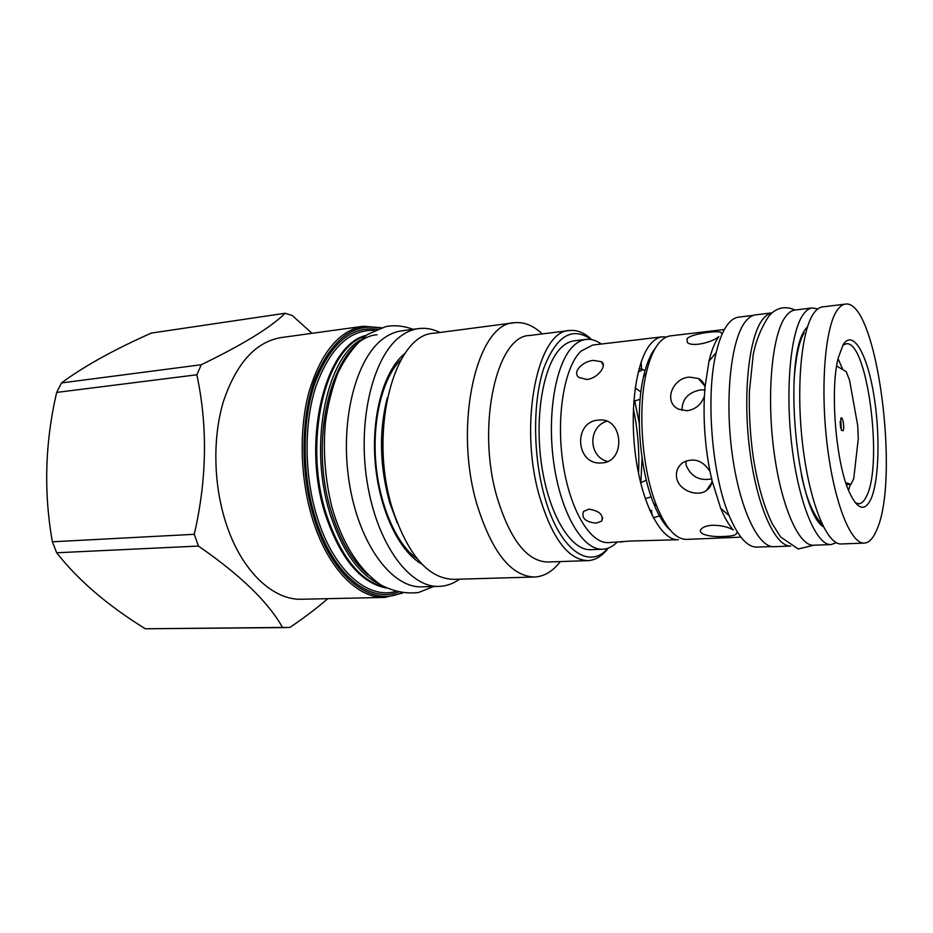 <?xml version="1.0" encoding="UTF-8"?>
<svg xmlns="http://www.w3.org/2000/svg" width="933" height="933" viewBox="0 0 933 933"><rect width="100%" height="100%" fill="white"/><g stroke="black" fill="none" stroke-linecap="round" stroke-linejoin="round"><path stroke-width="1.4" d="M608.328 548.091C602.263 556.045 595.441 560.232 587.848 560.628L547.589 562.016C526.912 561.328 510.048 539.659 496.974 497.021C476.203 426.124 496.729 335.53 529.571 335.507L569.55 330.515C577.107 329.699 584.513 332.754 591.755 339.659M587.848 560.628C567.999 559.893 551.695 537.828 538.936 494.443C518.643 422.264 538.014 330.282 569.55 330.515M542.248 333.921C533.198 325.407 523.856 321.687 514.246 322.748C476.891 322.876 453.146 424.818 476.985 504.531C491.889 552.091 511.051 576.256 534.469 577.026C544.126 576.559 552.756 571.404 560.348 561.573L559.8 561.596M607.978 548.219C588.513 571.264 557.747 548.534 543.531 492.717C532.743 451.747 533.046 400.012 543.904 367.929C556.558 335.53 572.384 326.084 591.382 339.577M590.846 549.689C571.089 550.971 548.907 515.028 541.618 465.124C534.189 415.278 543.717 363.252 561.771 347.088C565.736 343.449 569.9 341.361 574.238 340.837L586.006 339.414C581.714 339.939 577.609 342.014 573.702 345.676C555.893 361.864 546.551 414.135 553.957 464.214C561.223 514.386 583.183 550.517 602.683 549.234L590.846 549.689M514.246 322.748L434.055 333.233C393.983 333.944 367.859 432.679 392.653 509.488C408.176 555.368 428.504 578.658 453.625 579.346L534.469 577.026M439.956 332.463C432.9 328.976 425.775 327.681 418.579 328.591C412.561 329.384 406.753 331.81 401.143 335.868C373.457 355.24 357.199 419.43 367.054 481.451C376.687 543.566 409.424 587.883 439.07 586.39C446.324 586.146 453.158 583.743 459.584 579.183M418.579 328.591L401.668 330.842C395.58 331.658 389.691 334.084 384.011 338.119C355.94 357.432 339.39 421.18 349.269 482.723C358.913 544.359 391.977 588.326 422.019 586.834L439.07 586.39M384.956 597.412L301.849 599.243C273.626 600.444 242.603 572.197 226.941 526.014C213.505 487.026 212.211 438.58 223.419 401.458C236.352 363.24 255.56 341.956 281.043 337.583L363.392 326.247C339.227 330.445 321.104 352.312 309.033 391.837C298.595 430.276 300.158 480.635 313.231 521.197C328.486 569.247 358.214 598.624 384.956 597.412L402.589 593.073M52.376 541.793L194.274 534.306L198.426 546.062L56.668 552.768L52.376 541.793C43.583 492.262 45.006 442.475 56.68 392.42L61.473 382.938C83.888 366.354 113.826 349.735 151.321 333.081L285.136 313.255L292.251 315.506L312.03 333.314M327.74 598.671C317.488 607.663 304.869 617.261 289.883 627.442L282.536 627.442C268.249 602.03 240.213 574.903 198.426 546.062M194.274 534.306C206.939 479.317 207.802 426.136 196.851 374.774L56.68 392.42M196.851 374.774L201.295 364.733C243.07 344.487 271.013 327.331 285.136 313.255M201.295 364.733L61.473 382.938M282.536 627.442L145.303 628.772C107.668 605.494 78.127 580.163 56.668 552.768M286.793 627.559L145.303 628.772M617.051 542.248C612.619 546.656 607.838 548.989 602.683 549.234M638.51 473.323C639.56 451.572 637.845 430.031 633.367 408.712M601.295 344.044C596.222 340.393 591.125 338.842 586.006 339.414M640.866 482.688L642.067 458.068M639.292 423.209L634.802 401.272M662.267 336.836L592.747 345.047L581.096 351.065C564.512 366.482 555.94 415.698 562.902 462.733C569.736 509.838 590.227 543.834 608.456 542.609L630.825 541.023L678.396 539.729C661.66 540.907 642.487 505.873 635.793 457.392C628.959 408.969 636.469 358.47 651.596 342.866C654.966 339.285 658.523 337.279 662.267 336.836L666.454 337M601.797 462.908L601.598 462.92C575.591 465.474 572.745 421.284 598.788 420.048L599.791 419.99C623.629 418.042 625.821 462.278 601.797 462.908M623.85 541.56L620.667 542.108M593.645 360.395C582.67 361.094 571.952 371.999 578.822 377.457L586.822 379.463C597.726 378.518 607.511 365.351 601.493 361.747L593.645 360.395M589.026 509.138L583.51 511.459C581.271 518.13 585.481 522.025 596.164 523.121L601.657 521.139C603.721 514.958 599.511 510.957 589.026 509.138M669.964 529.827C663.981 524.428 658.511 515.552 653.543 503.225C639.723 469.602 635.151 412.188 643.49 376.815C646.452 363.847 650.453 354.225 655.502 347.951M708.742 488.565L709.022 486.594M699.365 379.696L699.085 378.88M660.891 515.471L653.322 517.792M641.612 368.932L644.995 370.763M638.977 369.025C641.892 368.873 642.814 369.316 641.717 370.378L638.207 372.01M651.199 496.881L645.239 498.642M640.644 482.839L646.324 480.157M635.198 387.965L640.901 391.942M640.131 399.242L633.799 401.26M740.907 537.151L686.676 539.391C675.982 539.484 665.987 528.381 656.727 506.071C642.277 470.873 637.484 410.532 646.184 373.503C649.531 358.808 654.115 348.277 659.958 341.886C663.281 338.317 666.792 336.3 670.489 335.868L724.393 329.501M736.499 533.035L735.764 534.492C733.839 535.6 730.061 536.242 724.451 536.44C711.378 537.361 696.485 534.341 701.266 529.034C703.19 526.888 706.922 525.629 712.485 525.244C720.894 525.291 727.822 526.853 733.291 529.944C728.825 525.022 724.626 517.792 720.673 508.252L712.031 480.682C711.669 484.962 709.756 488.286 706.293 490.63C697.184 497.172 679.037 490.466 676.74 478.326C675.539 471.771 677.626 466.488 683.014 462.488C693.837 457.368 702.829 460.366 710.013 471.468C705.138 446.51 703.272 421.471 704.392 396.338C701.231 404.607 695.482 409.412 687.155 410.753L678.618 409.19C663.036 402.088 672.401 377.818 689.58 377.13L698.304 378.471C701.849 380.244 704.088 383.101 705.021 387.043L708.987 361.234C711.564 350.446 714.83 342.248 718.807 336.638C711.867 342.738 691.68 347.169 687.306 342.423L687.038 338.737C691.318 333.757 716.299 330.539 720.638 332.195L721.547 333.349M736.522 533.058L737.991 533.058M753.467 315.331L738.609 317.15C735.017 317.582 731.612 319.716 728.405 323.541C723.425 329.536 719.366 339.192 716.217 352.487C705.465 395.499 711.786 474.979 729.198 515.751C738.12 536.802 747.345 547.251 756.896 547.111L771.859 546.551M705.021 387.043L704.392 396.338M710.013 471.468L712.031 480.682M774.087 546.691C758.086 547.916 739.041 507.622 731.904 451.759C724.638 395.977 731.332 338.341 745.724 321.232C748.849 317.395 752.15 315.261 755.648 314.841L772.127 312.823C768.862 313.348 765.771 315.471 762.856 319.168C748.966 336.265 742.586 393.808 749.677 449.799C756.651 505.861 775.125 546.691 790.671 546.073L774.087 546.691M831.116 544.569L813.669 545.222C798.741 546.411 780.664 505.476 773.62 448.726C766.471 392.058 772.384 333.629 785.726 316.427C788.63 312.567 791.709 310.432 794.963 310.036L812.293 307.913C809.144 308.298 806.159 310.432 803.371 314.304C790.496 331.542 784.945 390.332 792.047 447.385C799.033 504.52 816.667 545.758 831.116 544.569L836.341 542.703M817.751 308.94L812.293 307.913M864.296 543.099L841.309 543.962C827.163 545.14 809.832 503.808 802.881 446.569C795.826 389.399 801.155 330.527 813.728 313.29C816.457 309.418 819.372 307.284 822.463 306.91L845.286 304.123C842.336 304.485 839.572 306.607 836.983 310.491C825.052 327.786 820.2 387.125 827.186 444.796C834.067 502.56 850.803 544.266 864.296 543.099C868.985 542.784 873.066 538.539 876.53 530.364C900.52 479.574 876.74 298.42 845.286 304.123M843.14 344.755C852.762 329.104 866.617 352.919 873.405 392.42C880.309 431.734 879.399 480.192 870.909 499.12C864.588 512.159 857.252 509.535 848.913 491.271C835.676 461.707 829.892 389.014 838.289 357.747L843.14 344.755M842.837 345.28L846.056 343.822C867.177 339.32 883.423 463.503 866.629 496.029C864.355 500.974 861.742 503.563 858.78 503.785L855.363 502.852M850.313 484.414L848.552 490.385M838.067 358.669L842.861 369.69M836.656 366.016L846.184 371.649L849.543 380.128L857.707 425.495L858.278 438.743L853.742 478.629L850.954 484.379L845.741 482.629M846.418 484.635L850.954 484.379M840.773 418.462C842.534 414.882 844.89 427.734 843.035 430.789L841.309 430.113L840.773 418.462M840.12 421.611L840.621 427.909M685.86 460.984L686.175 465.345C691.096 476.728 699.657 481.218 711.879 478.816M705.161 389.947L700.788 389.877C688.356 392.21 682.081 399.056 681.965 410.392M606.858 421.215C587.953 426.731 588.152 456.727 607.628 461.473M649.566 509.931L651.642 510.538L650.324 511.634M397.33 523.156L389.866 503.179C379.626 466.593 378.786 431.408 387.347 397.61M421.961 564.15C398.986 551.543 378.88 509.266 375.148 461.753C371.322 414.252 384.489 369.328 405.19 353.257M377.107 334.749C334.026 337.699 306.164 438.09 332.498 515.599C341.338 542.551 353.21 562.319 368.138 574.915M360.36 340.032C324.906 360.36 308.333 449.344 330.842 516.217C342.866 551.8 359.182 574.483 379.789 584.28M384.956 587.312C360.686 581.306 341.385 557.677 327.04 516.439C302.327 443.7 324.847 347.939 364.955 336.23M386.309 588C361.118 583.148 341.023 559.357 326.049 516.602C300.788 442.44 324.754 345.105 365.876 335.437M395.382 591.545C367.567 599.336 334.014 570.786 317.675 518.876C304.24 477.101 303.575 424.76 315.727 386.927C329.781 348.149 349.409 329.314 374.611 330.399M398.064 592.245C369.258 603.185 333.151 574.576 315.89 519.728C301.907 476.331 301.627 421.739 314.853 383.23C330.154 343.857 350.925 325.874 377.154 329.291M380.151 328.171C353.012 322.561 331.203 339.729 314.713 379.673C300.473 418.824 300.379 475.62 314.899 520.579C333.046 578.238 371.567 606.823 401.202 592.863M806.73 329.291L806.065 328.638M822.241 524.346L821.635 525.162M823.512 526.923C796.071 510.619 782.274 355.286 806.042 328.521L807.581 326.55M401.213 359.473C383.591 376.011 372.174 417.786 375.731 461.707C379.16 505.639 397.026 545.094 417.051 558.622M381.48 327.751L363.392 326.247M641.123 362.027L641.624 369.153M653.543 503.225L656.727 506.071M643.49 376.815L646.184 373.503M720.673 508.252L729.198 515.751M708.987 361.234L716.217 352.487M813.658 545.222L798.24 549.001L780.618 536.965L772.291 523.833C763.462 505.558 756.966 482.303 752.803 454.056C750.039 432.889 748.896 412.013 749.397 391.428L753.246 354.54C755.998 340.545 761.258 327.646 769.014 315.844C776.583 307.517 785.224 305.581 794.963 310.036M804.211 332.778C799.138 340.907 795.744 357.036 794.006 381.165M801.4 474.815C806.135 497.942 812.876 514.246 821.623 523.705M706.293 490.63L711.774 482.513M698.304 378.471L704.695 385.83M599.791 419.99L601.412 420.002M651.969 515.144L651.712 511.424M601.493 361.747L603.266 365.596M601.657 521.139L602.683 517.897M413.167 329.302C402.998 325.687 393.679 324.836 385.224 326.783L367.415 334.504C355.893 343.671 346.085 356.418 338.003 372.722C332.031 388.163 327.821 404.864 325.372 422.812C322.935 451.129 325.081 479.119 331.81 506.794C342.131 543.158 358.517 569.235 380.967 585.026C393.679 591.557 406.228 594.041 418.602 592.478L433.623 586.53"/></g></svg>
